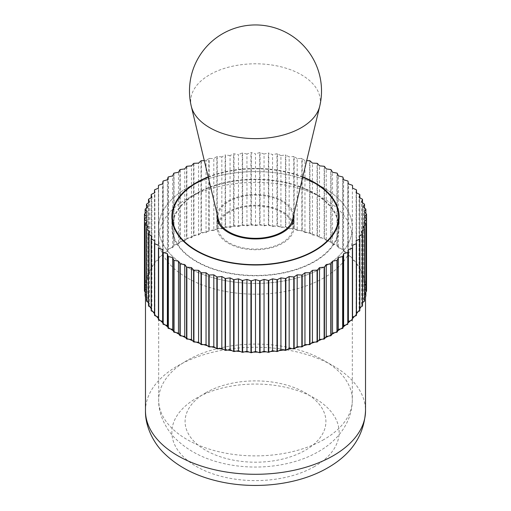 <?xml version="1.0" encoding="UTF-8"?>
<svg xmlns="http://www.w3.org/2000/svg" width="511" height="511" viewBox="0 0 511 511"><rect width="100%" height="100%" fill="white"/><g stroke="black" fill="none" stroke-linecap="round" stroke-linejoin="round"><path stroke-width="0.38" stroke-dasharray="2.56 1.92" d="M174.034 173.095L174.034 244.967L176.218 244.552A110.025 63.524 180 0 1 177.7 243.677A110.025 63.524 180 0 1 179.214 242.821A110.025 63.524 180 0 1 182.446 241.096A110.025 63.524 180 0 1 185.672 239.506A110.025 63.524 180 0 1 189.127 237.934A110.025 63.524 180 0 1 192.558 236.497A110.025 63.524 180 0 1 196.218 235.086A110.025 63.524 180 0 1 199.833 233.808A110.025 63.524 180 0 1 203.672 232.562A110.025 63.524 180 0 1 207.447 231.451A110.025 63.524 180 0 1 211.445 230.391A110.025 63.524 180 0 1 215.361 229.452A110.025 63.524 180 0 1 219.494 228.57A110.025 63.524 180 0 1 223.524 227.817A110.025 63.524 180 0 1 227.759 227.127A110.025 63.524 180 0 1 231.879 226.558A110.025 63.524 180 0 1 236.197 226.06A110.025 63.524 180 0 1 240.387 225.677A110.025 63.524 180 0 1 244.756 225.377A110.025 63.524 180 0 1 248.985 225.185A110.025 63.524 180 0 1 253.379 225.089A110.025 63.524 180 0 1 257.621 225.089A110.025 63.524 180 0 1 262.015 225.185A110.025 63.524 180 0 1 266.244 225.377A110.025 63.524 180 0 1 270.613 225.677A110.025 63.524 180 0 1 274.803 226.06A110.025 63.524 180 0 1 279.121 226.558A110.025 63.524 180 0 1 283.241 227.127A110.025 63.524 180 0 1 287.476 227.817A110.025 63.524 180 0 1 291.506 228.57A110.025 63.524 180 0 1 295.639 229.452A110.025 63.524 180 0 1 299.555 230.391A110.025 63.524 180 0 1 303.553 231.451A110.025 63.524 180 0 1 307.328 232.562A110.025 63.524 180 0 1 311.167 233.808A110.025 63.524 180 0 1 314.782 235.086A110.025 63.524 180 0 1 318.442 236.497A110.025 63.524 180 0 1 321.873 237.934A110.025 63.524 180 0 1 325.328 239.506A110.025 63.524 180 0 1 328.554 241.096A110.025 63.524 180 0 1 331.786 242.821A110.025 63.524 180 0 1 334.782 244.552A110.025 63.524 180 0 1 337.771 246.417A110.025 63.524 180 0 1 340.524 248.282A110.025 63.524 180 0 1 343.245 250.275A110.025 63.524 180 0 1 345.743 252.255A110.025 63.524 180 0 1 348.183 254.369A110.025 63.524 180 0 1 350.399 256.458A110.025 63.524 180 0 1 352.552 258.675A110.025 63.524 180 0 1 354.474 260.853A110.025 63.524 180 0 1 356.32 263.159A110.025 63.524 180 0 1 357.943 265.426A110.025 63.524 180 0 1 359.463 267.809A110.025 63.524 180 0 1 360.772 270.134A110.025 63.524 180 0 1 361.967 272.58A110.025 63.524 180 0 1 362.957 274.963A110.025 63.524 180 0 1 363.819 277.454A110.025 63.524 180 0 1 364.477 279.868A110.025 63.524 180 0 1 364.995 282.391A110.025 63.524 180 0 1 365.327 284.831A110.025 63.524 180 0 1 365.506 287.374A110.025 63.524 180 0 1 365.525 288.594A110.025 63.524 180 0 1 365.506 289.82A110.025 63.524 180 0 1 365.327 292.356A110.025 63.524 180 0 1 364.995 294.802A110.025 63.524 180 0 1 364.477 297.325A110.025 63.524 180 0 1 363.819 299.74A110.025 63.524 180 0 1 362.957 302.231M362.503 303.374A110.025 63.524 180 0 1 361.967 304.613A110.025 63.524 180 0 1 360.772 307.06M359.821 308.778A110.025 63.524 180 0 1 359.463 309.385A110.025 63.524 180 0 1 357.943 311.767M356.499 313.792A110.025 63.524 180 0 1 356.32 314.029A110.025 63.524 180 0 1 354.474 316.341M352.552 318.519A110.025 63.524 180 0 1 350.399 320.736M348.183 322.824A110.025 63.524 180 0 1 345.743 324.939M343.245 326.919A110.025 63.524 180 0 1 340.524 328.912M337.771 330.77A110.025 63.524 180 0 1 334.782 332.635M338.595 222.119A83.619 48.277 180 0 1 339.119 227.51A83.619 48.277 180 0 1 314.629 261.645A83.619 48.277 180 0 1 223.499 272.108A83.619 48.277 180 0 1 171.881 227.51A83.619 48.277 180 0 1 172.405 222.119M172.431 221.978A83.619 48.277 180 0 1 196.371 193.369A83.619 48.277 180 0 1 283.017 181.922A83.619 48.277 180 0 1 338.569 221.978M323.961 267.036A96.822 55.897 180 0 1 218.446 279.153A96.822 55.897 180 0 1 158.678 227.51A96.822 55.897 180 0 1 187.039 187.984A96.822 55.897 180 0 1 292.554 175.861A96.822 55.897 180 0 1 352.322 227.51A96.822 55.897 180 0 1 323.961 267.036A96.822 55.897 180 0 1 218.446 279.153A96.822 55.897 180 0 1 158.678 227.51A96.822 55.897 180 0 1 187.039 187.984A96.822 55.897 180 0 1 292.554 175.861A96.822 55.897 180 0 1 352.322 227.51A96.822 55.897 180 0 1 323.961 267.036M180.211 169.543L180.211 241.409L184.758 240.777L184.758 168.911M184.758 240.777L186.553 238.286L186.553 166.414M193.925 163.322L193.925 235.188L196.218 235.086L198.587 234.977L198.587 163.111M198.587 234.977L201.034 232.677L201.034 160.805M211.445 158.525L209.152 158.416L209.152 230.289L213.815 230.499L213.815 158.627L211.445 158.519M213.815 230.499L216.856 228.443L216.856 156.577L213.815 158.627M230.071 155.58L225.523 154.948L225.523 226.82L230.071 227.446L230.071 155.58L233.629 153.83A111.123 64.156 180 0 1 234.012 153.785L234.012 225.651L238.458 226.482L238.458 154.616L234.012 153.785M230.071 227.446L233.629 225.696L233.629 153.83M246.954 154.035L242.636 153.006L242.636 224.872L246.954 225.907L246.954 154.035L250.939 152.629A111.123 64.156 180 0 1 251.335 152.617L251.335 224.482L255.5 225.709L255.5 153.843L251.335 152.617M246.954 225.907L250.939 224.495L250.939 152.629M264.046 154.035L260.061 152.629L260.061 224.495L264.046 225.907L264.046 154.035L268.364 153.006A111.123 64.156 180 0 1 268.754 153.032L268.754 224.897L272.542 226.482L272.542 154.616L268.754 153.032M264.046 225.907L268.364 224.872L268.364 153.006M280.929 155.58L277.371 153.83L277.371 225.696L280.929 227.446L280.929 155.58L285.477 154.948A111.123 64.156 180 0 1 285.853 155.012L285.853 226.878L289.162 228.787L289.162 156.922L285.853 155.012M280.929 227.446L285.477 226.82L285.477 154.948M297.185 158.627L294.144 156.577L294.144 228.443L297.185 230.499L297.185 158.627L299.555 158.519M297.185 230.499L301.848 230.289L301.848 158.416L299.555 158.525M309.966 160.805L309.966 232.677L312.413 234.977L312.413 163.111M312.413 234.977L317.076 235.188L317.076 163.322M324.447 166.414L324.447 238.286L326.242 240.777L326.242 168.911M326.242 240.777L330.789 241.409L330.789 169.543M337.234 173.261L337.234 245.127L337.771 246.417L338.327 247.752L338.327 175.886M338.327 247.752L342.645 248.787L342.645 176.921M348.004 181.181L348.183 254.369L348.374 183.871M348.374 255.736L352.36 257.148L352.36 185.282M356.499 192.845L356.499 261.836L356.129 264.532L356.129 192.66M356.129 264.532L359.687 266.282L359.687 194.416M362.503 202.784L362.503 271.29L361.411 273.915L361.411 202.049M361.411 273.915L364.452 275.972L364.452 204.1M365.876 213.483L365.876 281.165L364.088 283.662L364.088 211.79M364.088 283.662L366.528 285.962L366.528 214.096M365.876 291.845L364.088 293.531L364.088 221.659M364.088 293.531L365.876 296.022M362.503 302.538L361.411 303.279L361.411 231.406M361.411 303.279L362.503 305.904M356.499 312.483L356.129 312.662L356.129 240.79M356.129 312.662L356.499 315.351M154.501 315.351L154.871 312.662L154.871 240.79M156.526 316.341A110.025 63.524 180 0 1 154.68 314.029A110.025 63.524 180 0 1 154.501 313.792M154.871 312.662L154.501 312.483M148.497 305.904L149.589 303.279L149.589 231.406M150.228 307.06A110.025 63.524 180 0 1 149.033 304.613A110.025 63.524 180 0 1 148.497 303.374M149.589 303.279L148.497 302.538M145.124 296.022L146.913 293.531L146.913 221.659M146.472 301.005L147.181 299.74A110.025 63.524 180 0 1 146.523 297.325A110.025 63.524 180 0 1 146.005 294.802A110.025 63.524 180 0 1 145.673 292.356L145.124 291.845M146.913 293.531L145.673 292.356A110.025 63.524 180 0 1 145.494 289.82L146.58 288.594L146.58 216.728M144.472 214.096L144.472 285.962L146.913 283.662L146.913 211.79M144.453 291.002L145.494 289.82A110.025 63.524 180 0 1 145.475 288.594A110.025 63.524 180 0 1 145.494 287.374A110.025 63.524 180 0 1 145.673 284.831A110.025 63.524 180 0 1 146.005 282.391L145.124 281.165L145.124 213.483M146.913 283.662L146.005 282.391A110.025 63.524 180 0 1 146.523 279.868L147.915 278.757L147.915 206.891M146.548 204.1L146.548 275.972L149.589 273.915L149.589 202.049M145.169 209.076L145.169 280.941L146.523 279.868A110.025 63.524 180 0 1 147.181 277.454A110.025 63.524 180 0 1 148.043 274.963A110.025 63.524 180 0 1 149.033 272.58L148.497 271.29L148.497 202.784M149.589 273.915L149.033 272.58A110.025 63.524 180 0 1 150.228 270.134L151.908 269.163L151.908 197.297M151.313 194.416L151.313 266.282L154.871 264.532L154.871 192.66M148.605 199.207L148.605 271.073L150.228 270.134A110.025 63.524 180 0 1 151.537 267.809A110.025 63.524 180 0 1 153.057 265.426A110.025 63.524 180 0 1 154.68 263.159L154.501 192.845M154.871 264.532L154.68 263.159A110.025 63.524 180 0 1 156.526 260.853L158.448 260.048L158.448 188.176M158.64 185.282L158.64 257.148L160.601 256.458L162.626 255.736L162.626 183.871M154.667 189.766L154.667 261.632L156.526 260.853A110.025 63.524 180 0 1 158.448 258.675A110.025 63.524 180 0 1 160.601 256.458A110.025 63.524 180 0 1 162.817 254.369L162.996 181.181M162.626 255.736L162.817 254.369A110.025 63.524 180 0 1 165.257 252.255L167.378 251.636L167.378 179.763M168.355 176.921L168.355 248.787L170.476 248.282L172.673 247.752L172.673 175.886M163.213 180.99L163.213 252.862L165.257 252.255A110.025 63.524 180 0 1 167.755 250.275A110.025 63.524 180 0 1 170.476 248.282A110.025 63.524 180 0 1 173.229 246.417L173.766 245.127L173.766 173.261M172.673 247.752L173.229 246.417A110.025 63.524 180 0 1 176.218 244.552L178.48 244.13L178.48 172.258M167.378 251.636L168.113 248.966L168.113 177.1M158.448 260.048L158.448 185.48M151.908 269.163L151.179 266.499L151.179 197.719M147.915 278.757L146.472 276.189L146.472 208.041M146.58 288.594L144.453 286.192L144.453 219.136M148.043 302.231A110.025 63.524 180 0 1 147.181 299.74L147.915 298.437L147.915 226.565M147.915 298.437L146.472 297.287M151.179 310.694L151.908 308.031L151.908 236.159M153.057 311.767A110.025 63.524 180 0 1 151.537 309.385A110.025 63.524 180 0 1 151.179 308.778M151.908 308.031L151.179 307.609M359.821 307.609L359.092 308.031L359.092 236.159M359.092 308.031L359.821 310.694M364.528 297.287L363.085 298.437L363.085 226.565M363.085 298.437L364.528 301.005M366.547 219.136L366.547 286.192L364.42 288.594L364.42 216.728M364.42 288.594L366.547 291.002M364.528 208.041L364.528 276.189L363.085 278.757L363.085 206.891M363.085 278.757L365.831 280.941L365.831 209.076M359.821 197.719L359.821 266.499L359.092 269.163L359.092 197.297M359.092 269.163L362.395 271.073L362.395 199.207M352.552 185.48L352.552 188.176M352.552 260.048L356.333 261.632L356.333 189.766M342.887 177.1L342.887 248.966L343.245 250.275L343.622 251.636L343.622 179.763M343.622 251.636L347.787 252.862L347.787 180.99M331.077 169.697L331.077 241.562L332.52 244.13L332.52 172.258M332.52 244.13L336.966 244.967L336.966 173.095M317.401 163.45L317.401 235.316L318.442 236.497L319.522 237.717L319.522 165.851M319.522 237.717L324.14 238.145L324.14 166.273M304.952 160.697L302.199 158.512L302.199 230.378L304.952 232.562L304.952 160.697L306.677 160.697M304.952 232.562L309.628 232.562L309.628 160.697M289.162 228.787L293.78 228.366L293.78 156.5L289.162 156.922M272.542 226.482L276.988 225.651L276.988 153.785L272.542 154.616M255.5 225.709L259.665 224.482L259.665 152.617L255.5 153.843M238.458 226.482L242.246 224.897L242.246 153.032L238.458 154.616M221.838 156.922L217.22 156.5L217.22 228.366L221.838 228.787L221.838 156.922L225.147 155.012A111.123 64.156 180 0 1 225.523 154.948M221.838 228.787L225.147 226.878L225.147 155.012M201.372 160.697L201.372 232.562L206.048 232.562L206.048 160.697L204.323 160.697M206.048 232.562L208.801 230.378L208.801 158.512L206.048 160.697M186.86 166.273L186.86 238.145L191.478 237.717L191.478 165.851M191.478 237.717L193.599 235.316L193.599 163.45M178.48 244.13L179.923 241.562L179.923 169.697M301.848 158.416A111.123 64.156 180 0 1 302.199 158.512M293.78 156.5A111.123 64.156 180 0 1 294.144 156.577M276.988 153.785A111.123 64.156 180 0 1 277.371 153.83M259.665 152.617A111.123 64.156 180 0 1 260.061 152.629M242.246 153.032A111.123 64.156 180 0 1 242.636 153.006M216.856 156.577A111.123 64.156 180 0 1 217.22 156.5M208.801 158.512A111.123 64.156 180 0 1 209.152 158.416M201.034 232.677A111.123 64.156 180 0 1 201.372 232.562M216.856 228.443A111.123 64.156 180 0 1 217.22 228.366M233.629 225.696A111.123 64.156 180 0 1 234.012 225.651M250.939 224.495A111.123 64.156 180 0 1 251.335 224.482M268.364 224.872A111.123 64.156 180 0 1 268.754 224.897M285.477 226.82A111.123 64.156 180 0 1 285.853 226.878M301.848 230.289A111.123 64.156 180 0 1 302.199 230.378M317.076 235.188A111.123 64.156 180 0 1 317.401 235.316M325.328 337.682A110.025 63.524 180 0 1 321.873 339.259M311.167 343.386A110.025 63.524 180 0 1 307.328 344.625M295.639 347.742A110.025 63.524 180 0 1 291.506 348.617M279.121 350.635A110.025 63.524 180 0 1 274.803 351.134M262.015 352.009A110.025 63.524 180 0 1 257.621 352.105M244.756 351.811A110.025 63.524 180 0 1 240.387 351.517M227.759 350.067A110.025 63.524 180 0 1 223.524 349.377M211.445 346.803A110.025 63.524 180 0 1 207.447 345.736M196.218 342.108A110.025 63.524 180 0 1 192.558 340.696M182.446 336.091A110.025 63.524 180 0 1 179.214 334.366M170.476 328.912A110.025 63.524 180 0 1 167.755 326.919M160.601 320.736A110.025 63.524 180 0 1 158.448 318.519M165.257 324.939A110.025 63.524 180 0 1 162.817 322.824M176.218 332.635A110.025 63.524 180 0 1 173.229 330.77M189.127 339.259A110.025 63.524 180 0 1 185.672 337.682M203.672 344.625A110.025 63.524 180 0 1 199.833 343.386M219.494 348.617A110.025 63.524 180 0 1 215.361 347.742M236.197 351.134A110.025 63.524 180 0 1 231.879 350.635M253.379 352.105A110.025 63.524 180 0 1 248.985 352.009M270.613 351.517A110.025 63.524 180 0 1 266.244 351.811M287.476 349.377A110.025 63.524 180 0 1 283.241 350.067M303.553 345.736A110.025 63.524 180 0 1 299.555 346.803M318.442 340.696A110.025 63.524 180 0 1 314.782 342.108M331.786 334.366A110.025 63.524 180 0 1 328.554 336.091M309.628 232.562A111.123 64.156 180 0 1 309.966 232.677M293.78 228.366A111.123 64.156 180 0 1 294.144 228.443M276.988 225.651A111.123 64.156 180 0 1 277.371 225.696M259.665 224.482A111.123 64.156 180 0 1 260.061 224.495M242.246 224.897A111.123 64.156 180 0 1 242.636 224.872M225.147 226.878A111.123 64.156 180 0 1 225.523 226.82M208.801 230.378A111.123 64.156 180 0 1 209.152 230.289M193.599 235.316A111.123 64.156 180 0 1 193.925 235.188M208.207 176.915A83.619 48.277 180 0 1 302.793 176.915M196.761 193.599A83.069 47.957 0 0 0 172.431 227.51A83.069 47.957 0 0 0 223.709 271.814A83.069 47.957 0 0 0 314.239 261.421A83.069 47.957 0 0 0 338.569 227.51A83.069 47.957 0 0 0 287.291 183.2A83.069 47.957 0 0 0 196.761 193.599M217.194 214.454A38.51 22.235 180 0 1 228.27 201.008A38.51 22.235 180 0 1 268.396 195.777A38.51 22.235 180 0 1 293.806 214.454M228.27 211.784A38.51 22.235 0 0 0 216.99 227.51A38.51 22.235 0 0 0 240.764 248.046A38.51 22.235 0 0 0 282.73 243.23A38.51 22.235 0 0 0 294.01 227.51A38.51 22.235 0 0 0 270.236 206.968A38.51 22.235 0 0 0 228.27 211.784M208.29 177.266A83.069 47.957 180 0 1 302.71 177.266M323.961 277.812A96.822 55.897 180 0 1 218.446 289.929A96.822 55.897 180 0 1 158.678 238.286A96.822 55.897 180 0 1 187.039 198.76A96.822 55.897 180 0 1 292.554 186.643A96.822 55.897 180 0 1 352.322 238.286A96.822 55.897 180 0 1 323.961 277.812M218.446 219.673A37.405 21.596 180 0 1 218.095 216.715A37.405 21.596 180 0 1 229.049 201.443A37.405 21.596 180 0 1 269.814 196.761A37.405 21.596 180 0 1 292.905 216.715A37.405 21.596 180 0 1 292.554 219.673M229.049 212.237A37.405 21.596 0 0 0 218.095 227.51A37.405 21.596 0 0 0 241.186 247.458A37.405 21.596 0 0 0 281.951 242.776A37.405 21.596 0 0 0 292.905 227.51A37.405 21.596 0 0 0 269.814 207.555A37.405 21.596 0 0 0 229.049 212.237M145.475 410.767A110.025 63.524 180 0 1 177.7 365.85A110.025 63.524 180 0 1 297.606 352.085A110.025 63.524 180 0 1 365.525 410.767M314.629 466.466A83.619 48.277 180 0 1 196.371 466.466A83.619 48.277 180 0 1 196.371 398.19A83.619 48.277 180 0 1 314.629 398.19A83.619 48.277 180 0 1 314.629 466.466M323.961 439.517A96.822 55.897 180 0 1 218.446 451.635A96.822 55.897 180 0 1 158.678 399.985A96.822 55.897 180 0 1 187.039 360.459A96.822 55.897 180 0 1 292.554 348.342A96.822 55.897 180 0 1 352.322 399.985A96.822 55.897 180 0 1 323.961 439.517M205.709 392.799A70.416 40.656 180 0 1 305.291 392.799A70.416 40.656 180 0 1 305.291 450.293A70.416 40.656 180 0 1 205.709 450.293A70.416 40.656 180 0 1 205.709 392.799M191.299 106.333A64.808 37.418 180 0 1 209.676 74.753A64.808 37.418 180 0 1 284.352 67.708A64.808 37.418 180 0 1 319.701 106.333M365.525 288.594L365.525 296.495M171.881 216.728L171.881 227.51M158.678 238.286L158.678 399.985C158.199 415.085 167.174 431.054 176.263 439.396C188.412 450.945 203.895 458.91 222.713 463.298C254.746 470.97 292.522 466.747 318.494 451.603C336.998 441.287 352.175 422.865 352.322 399.985L352.322 238.286M339.119 216.728L339.119 227.51M145.475 288.594L145.475 296.495M172.431 222.253L172.431 227.51M216.99 216.728L216.99 227.51M294.01 216.728L294.01 227.51M338.569 222.253L338.569 227.51M218.095 216.715L218.095 218.203M218.095 222.004L218.095 227.51M292.905 216.715L292.905 218.203M292.905 222.004L292.905 227.51"/><path stroke-width="0.77" d="M361.967 232.741L361.411 231.406L364.452 229.356L364.452 301.222L362.957 302.231A110.025 63.524 180 0 1 362.503 303.374M356.333 315.555L352.552 317.146L352.552 245.28L356.333 243.69L356.333 315.555A111.123 64.156 180 0 0 356.499 315.351L356.499 243.485L356.129 240.79L359.687 239.039L359.687 310.905A111.123 64.156 180 0 0 359.821 310.694L359.821 238.829L359.092 236.159L362.395 234.255L362.395 306.121L360.772 307.06A110.025 63.524 180 0 1 359.821 308.778M359.687 310.905L357.943 311.767A110.025 63.524 180 0 1 356.499 313.792M354.474 316.341A110.025 63.524 180 0 1 352.552 318.519L352.552 245.28M350.399 320.736A110.025 63.524 180 0 1 348.183 322.824L348.004 252.281L348.374 249.585L352.36 248.174L352.36 320.046L348.374 321.451L348.374 249.585M345.743 324.939A110.025 63.524 180 0 1 343.245 326.919L342.887 328.228L342.887 256.362L343.622 253.692L347.787 252.466L347.787 324.332L343.622 325.558L343.622 253.692M340.524 328.912A110.025 63.524 180 0 1 337.771 330.77L337.234 332.061L337.234 260.195L338.327 257.57L342.645 256.535L342.645 328.401L338.327 329.435L338.327 257.57M334.782 332.635A110.025 63.524 180 0 1 333.3 333.511A110.025 63.524 180 0 1 331.786 334.366L331.077 335.631L331.077 263.765L332.52 261.191L336.966 260.361L336.966 332.227L332.52 333.063L332.52 261.191M302.793 176.915A83.619 48.277 180 0 1 339.119 216.728A83.619 48.277 180 0 1 314.629 250.863A83.619 48.277 180 0 1 223.499 261.332A83.619 48.277 180 0 1 171.881 216.728A83.619 48.277 180 0 1 196.371 182.593A83.619 48.277 180 0 1 208.207 176.915M196.218 163.22L193.925 163.322A111.123 64.156 180 0 0 193.599 163.45L191.478 165.851L186.86 166.273A111.123 64.156 180 0 0 186.553 166.414L184.758 168.911L180.211 169.543A111.123 64.156 180 0 0 179.923 169.697L178.48 172.258L174.034 173.095A111.123 64.156 180 0 0 173.766 173.261L172.673 175.886L168.355 176.921A111.123 64.156 180 0 0 168.113 177.1L167.378 179.763L163.213 180.99A111.123 64.156 180 0 0 162.996 181.181L162.626 183.871L158.64 185.282A111.123 64.156 180 0 0 158.448 185.48L158.448 188.176L154.667 189.766A111.123 64.156 180 0 0 154.501 189.971L154.871 192.66L151.313 194.416A111.123 64.156 180 0 0 151.179 194.627L151.908 197.297L148.605 199.207A111.123 64.156 180 0 0 148.497 199.424L149.033 200.714M204.323 160.697L201.372 160.697A111.123 64.156 180 0 0 201.034 160.805L198.587 163.111L196.218 163.213M314.782 163.213L312.413 163.111L309.966 160.805A111.123 64.156 180 0 0 309.628 160.697L306.677 160.697M361.967 200.714L362.503 199.424A111.123 64.156 180 0 0 362.395 199.207L359.092 197.297L359.821 194.627A111.123 64.156 180 0 0 359.687 194.416L356.129 192.66L356.499 189.971A111.123 64.156 180 0 0 356.333 189.766L352.552 188.176L352.552 185.48A111.123 64.156 180 0 0 352.36 185.282L348.374 183.871L348.004 181.181A111.123 64.156 180 0 0 347.787 180.99L343.622 179.763L342.887 177.1A111.123 64.156 180 0 0 342.645 176.921L338.327 175.886L337.234 173.261A111.123 64.156 180 0 0 336.966 173.095L332.52 172.258L331.077 169.697A111.123 64.156 180 0 0 330.789 169.543L326.242 168.911L324.447 166.414A111.123 64.156 180 0 0 324.14 166.273L319.522 165.851L317.401 163.45A111.123 64.156 180 0 0 317.076 163.322L314.782 163.22M356.499 189.971L356.499 192.845M366.547 214.326L366.547 219.136L364.42 216.728L366.547 214.326A111.123 64.156 180 0 0 366.528 214.096L364.088 211.79L365.876 209.299A111.123 64.156 180 0 0 365.831 209.076L363.085 206.891L364.528 204.323A111.123 64.156 180 0 0 364.452 204.1L361.411 202.049L361.967 200.708M362.503 199.424L362.503 202.784M365.876 209.299L365.876 213.483M364.452 301.222A111.123 64.156 180 0 0 364.528 301.005L364.528 229.132L363.085 226.565L365.831 224.38L365.831 296.252A111.123 64.156 180 0 0 365.876 296.022L365.876 224.157L364.088 221.659L366.528 219.36L366.528 291.225L365.876 291.845M362.957 302.231L362.503 302.538M362.395 306.121A111.123 64.156 180 0 0 362.503 305.904L362.503 234.038L361.967 232.748M357.943 311.767L356.499 312.483M348.374 321.451L348.183 322.824M338.327 329.435L337.771 330.77M326.242 264.545L330.789 263.919L330.789 335.784L326.242 336.417L326.242 264.545L324.447 267.042A111.123 64.156 180 0 1 324.14 267.183L324.14 339.048L319.522 339.47L319.522 267.604L324.14 267.183M328.554 336.091A110.025 63.524 180 0 1 325.328 337.682L324.447 338.908L324.447 267.042M326.242 336.417L325.328 337.682M314.782 270.242L317.076 270.134L317.076 342.006L312.413 342.217L312.413 270.345L314.782 270.236M314.782 342.108A110.025 63.524 180 0 1 311.167 343.386L309.966 344.516L309.966 272.65L312.413 270.345M312.413 342.217L311.167 343.386M299.555 274.937L301.848 275.039L301.848 346.905L297.185 346.694L297.185 274.829L299.555 274.931M299.555 346.803A110.025 63.524 180 0 1 295.639 347.742L294.144 348.745L294.144 276.879L297.185 274.829M297.185 346.694L295.639 347.742M280.929 277.875L285.477 278.508L285.477 350.374L280.929 349.748L280.929 277.875L277.371 279.632A111.123 64.156 180 0 1 276.988 279.677L276.988 351.542L272.542 350.706L272.542 278.84L276.988 279.677M283.241 350.067A110.025 63.524 180 0 1 279.121 350.635L277.371 351.498L277.371 279.632M280.929 349.748L279.121 350.635M264.046 279.421L268.364 280.456L268.364 352.322L264.046 351.287L264.046 279.421L260.061 280.833A111.123 64.156 180 0 1 259.665 280.839L259.665 352.705L255.5 351.485L255.5 279.613L259.665 280.839M266.244 351.811A110.025 63.524 180 0 1 262.015 352.009L260.061 352.699L260.061 280.833M264.046 351.287L262.015 352.009M246.954 279.421L250.939 280.833L250.939 352.699L246.954 351.287L246.954 279.421L242.636 280.456A111.123 64.156 180 0 1 242.246 280.43L242.246 352.296L238.458 350.706L238.458 278.84L242.246 280.43M248.985 352.009A110.025 63.524 180 0 1 244.756 351.811L242.636 352.322L242.636 280.456M246.954 351.287L244.756 351.811M230.071 277.875L233.629 279.632L233.629 351.498L230.071 349.748L230.071 277.875L225.523 278.508A111.123 64.156 180 0 1 225.147 278.444L225.147 350.316L221.838 348.406L221.838 276.534L225.147 278.444M231.879 350.635A110.025 63.524 180 0 1 227.759 350.067L225.523 350.374L225.523 278.508M230.071 349.748L227.759 350.067M213.815 274.829L216.856 276.879L216.856 348.745L213.815 346.694L213.815 274.829L211.445 274.931M215.361 347.742A110.025 63.524 180 0 1 211.445 346.803L209.152 346.905L209.152 275.039L211.445 274.937M213.815 346.694L211.445 346.803M198.587 270.345L201.034 272.65L201.034 344.516L198.587 342.217L198.587 270.345L196.218 270.236M199.833 343.386A110.025 63.524 180 0 1 196.218 342.108L193.925 342.006L193.925 270.134L196.218 270.242M198.587 342.217L196.218 342.108M184.758 264.545L186.553 267.042L186.553 338.908L184.758 336.417L184.758 264.545L180.211 263.919A111.123 64.156 180 0 1 179.923 263.765L179.923 335.631L178.48 333.063L178.48 261.191L179.923 263.765M185.672 337.682A110.025 63.524 180 0 1 182.446 336.091L180.211 335.784L180.211 263.919M184.758 336.417L182.446 336.091M172.673 257.57L173.766 260.195L173.766 332.061L172.673 329.435L172.673 257.57L168.355 256.535A111.123 64.156 180 0 1 168.113 256.362L168.113 328.228L167.378 325.558L167.378 253.692L168.113 256.362M173.229 330.77A110.025 63.524 180 0 1 170.476 328.912L168.355 328.401L168.355 256.535M172.673 329.435L170.476 328.912M162.626 249.585L162.996 252.281L162.996 324.146L162.626 321.451L162.626 249.585L158.64 248.174A111.123 64.156 180 0 1 158.448 247.976L158.448 319.848L158.448 247.976M162.817 322.824A110.025 63.524 180 0 1 160.601 320.736L158.64 320.046L158.64 248.174M162.626 321.451L160.601 320.736M154.501 313.792A110.025 63.524 180 0 1 153.057 311.767L151.313 310.905L151.313 239.039L154.871 240.79L154.501 243.485L154.501 315.351A111.123 64.156 180 0 0 154.667 315.555L154.667 243.69L158.448 245.28M154.501 312.483L153.057 311.767M148.497 303.374A110.025 63.524 180 0 1 148.043 302.231L146.548 301.222L146.548 229.356L149.589 231.406L149.033 232.741M149.033 232.748L148.497 234.038L148.497 305.904A111.123 64.156 180 0 0 148.605 306.121L148.605 234.255L151.908 236.159L151.179 238.829L151.179 310.694A111.123 64.156 180 0 0 151.313 310.905M148.497 302.538L148.043 302.231M145.124 291.845L144.472 291.225L144.472 219.36L146.913 221.659L145.124 224.157L145.124 296.022A111.123 64.156 180 0 0 145.169 296.252L145.169 224.38L147.915 226.565L146.472 229.132L146.472 301.005A111.123 64.156 180 0 0 146.548 301.222M145.124 213.483L145.124 209.299L146.913 211.79L144.472 214.096A111.123 64.156 180 0 0 144.453 214.326L146.58 216.728L144.453 219.136L144.453 291.002A111.123 64.156 180 0 0 144.472 291.225M149.033 200.708L149.589 202.049L146.548 204.1A111.123 64.156 180 0 0 146.472 204.323L147.915 206.891L145.169 209.076A111.123 64.156 180 0 0 145.124 209.299M148.497 202.784L148.497 199.424M154.501 192.845L154.501 189.971M151.179 197.719L151.179 194.627M146.472 208.041L146.472 204.323M144.472 219.36A111.123 64.156 180 0 1 144.453 219.136L144.453 214.326M146.472 297.287L145.169 296.252M151.179 308.778A110.025 63.524 180 0 1 150.228 307.06L148.605 306.121M151.179 307.609L150.228 307.06M158.448 318.519A110.025 63.524 180 0 1 156.526 316.341L154.667 315.555M158.448 317.146L156.526 316.341M167.755 326.919A110.025 63.524 180 0 1 165.257 324.939L163.213 324.332L163.213 252.466L167.378 253.692M167.378 325.558L165.257 324.939M179.214 334.366A110.025 63.524 180 0 1 176.218 332.635L174.034 332.227L174.034 260.361L178.48 261.191M178.48 333.063L176.218 332.635M191.478 267.604L193.599 270.012L193.599 341.878L191.478 339.47L191.478 267.604L186.86 267.183A111.123 64.156 180 0 1 186.553 267.042M192.558 340.696A110.025 63.524 180 0 1 189.127 339.259L186.86 339.048L186.86 267.183M191.478 339.47L189.127 339.259M206.048 272.759L208.801 274.944L208.801 346.809L206.048 344.625L206.048 272.759L201.372 272.759A111.123 64.156 180 0 1 201.034 272.65M207.447 345.736A110.025 63.524 180 0 1 203.672 344.625L201.372 344.625L201.372 272.759M206.048 344.625L203.672 344.625M223.524 349.377A110.025 63.524 180 0 1 219.494 348.617L217.22 348.828L217.22 276.962L221.838 276.534M221.838 348.406L219.494 348.617M240.387 351.517A110.025 63.524 180 0 1 236.197 351.134L234.012 351.542L234.012 279.677L238.458 278.84M238.458 350.706L236.197 351.134M257.621 352.105A110.025 63.524 180 0 1 253.379 352.105L251.335 352.705L251.335 280.839L255.5 279.613M255.5 351.485L253.379 352.105M274.803 351.134A110.025 63.524 180 0 1 270.613 351.517L268.754 352.296L268.754 280.43L272.542 278.84M272.542 350.706L270.613 351.517M289.162 276.534L293.78 276.962L293.78 348.828L289.162 348.406L289.162 276.534L285.853 278.444A111.123 64.156 180 0 1 285.477 278.508M291.506 348.617A110.025 63.524 180 0 1 287.476 349.377L285.853 350.316L285.853 278.444M289.162 348.406L287.476 349.377M304.952 272.759L309.628 272.759L309.628 344.625L304.952 344.625L304.952 272.759L302.199 274.944A111.123 64.156 180 0 1 301.848 275.039M307.328 344.625A110.025 63.524 180 0 1 303.553 345.736L302.199 346.809L302.199 274.944M304.952 344.625L303.553 345.736M321.873 339.259A110.025 63.524 180 0 1 318.442 340.696L317.401 341.878L317.401 270.012L319.522 267.604M319.522 339.47L318.442 340.696M332.52 333.063L331.786 334.366M343.622 325.558L343.245 326.919M352.552 317.146L352.552 318.519M360.772 307.06L359.821 307.609M365.831 296.252L364.528 297.287M366.528 291.225A111.123 64.156 180 0 0 366.547 291.002L366.547 219.136A111.123 64.156 180 0 1 366.528 219.36M364.528 204.323L364.528 208.041M359.821 194.627L359.821 197.719M193.925 270.134A111.123 64.156 180 0 1 193.599 270.012M209.152 275.039A111.123 64.156 180 0 1 208.801 274.944M217.22 276.962A111.123 64.156 180 0 1 216.856 276.879M234.012 279.677A111.123 64.156 180 0 1 233.629 279.632M251.335 280.839A111.123 64.156 180 0 1 250.939 280.833M268.754 280.43A111.123 64.156 180 0 1 268.364 280.456M294.144 276.879A111.123 64.156 180 0 1 293.78 276.962M309.966 272.65A111.123 64.156 180 0 1 309.628 272.759M317.401 270.012A111.123 64.156 180 0 1 317.076 270.134M309.966 344.516A111.123 64.156 180 0 1 309.628 344.625M294.144 348.745A111.123 64.156 180 0 1 293.78 348.828M277.371 351.498A111.123 64.156 180 0 1 276.988 351.542M260.061 352.699A111.123 64.156 180 0 1 259.665 352.705M242.636 352.322A111.123 64.156 180 0 1 242.246 352.296M225.523 350.374A111.123 64.156 180 0 1 225.147 350.316M209.152 346.905A111.123 64.156 180 0 1 208.801 346.809M193.925 342.006A111.123 64.156 180 0 1 193.599 341.878M201.372 344.625A111.123 64.156 180 0 1 201.034 344.516M217.22 348.828A111.123 64.156 180 0 1 216.856 348.745M234.012 351.542A111.123 64.156 180 0 1 233.629 351.498M251.335 352.705A111.123 64.156 180 0 1 250.939 352.699M268.754 352.296A111.123 64.156 180 0 1 268.364 352.322M285.853 350.316A111.123 64.156 180 0 1 285.477 350.374M302.199 346.809A111.123 64.156 180 0 1 301.848 346.905M317.401 341.878A111.123 64.156 180 0 1 317.076 342.006M302.71 177.266A83.069 47.957 180 0 1 338.569 216.728A83.069 47.957 180 0 1 314.239 250.639A83.069 47.957 180 0 1 223.709 261.038A83.069 47.957 180 0 1 172.431 216.728A83.069 47.957 180 0 1 196.761 182.817A83.069 47.957 180 0 1 208.29 177.266M293.806 214.454A38.51 22.235 180 0 1 294.01 216.728A38.51 22.235 180 0 1 282.73 232.448A38.51 22.235 180 0 1 240.764 237.27A38.51 22.235 180 0 1 216.99 216.728A38.51 22.235 180 0 1 217.194 214.454M319.701 106.333L292.554 219.673A37.405 21.596 180 0 1 281.951 231.988A37.405 21.596 180 0 1 243.594 237.187A37.405 21.596 180 0 1 218.446 219.673L191.299 106.333A64.808 37.418 180 0 0 234.868 136.68A64.808 37.418 180 0 0 301.324 127.667A64.808 37.418 180 0 0 319.701 106.333A66.015 66.015 0 0 0 222.496 33.79A66.015 66.015 0 0 0 191.299 106.333M333.3 455.684A110.025 63.524 180 0 1 213.394 469.456A110.025 63.524 180 0 1 145.475 410.767C145.092 426.679 153.798 443.19 163.661 452.81C177.132 466.185 194.659 475.505 216.236 480.781C253.354 490.094 297.798 485.316 327.832 467.769C351.677 454.087 364.241 435.085 365.525 410.767A110.025 63.524 180 0 1 333.3 455.684M365.525 296.495L365.525 410.767M145.475 296.495L145.475 410.767M172.431 216.728L172.431 222.253M338.569 216.728L338.569 222.253M218.095 218.203L218.095 222.004M292.905 218.203L292.905 222.004"/></g></svg>
